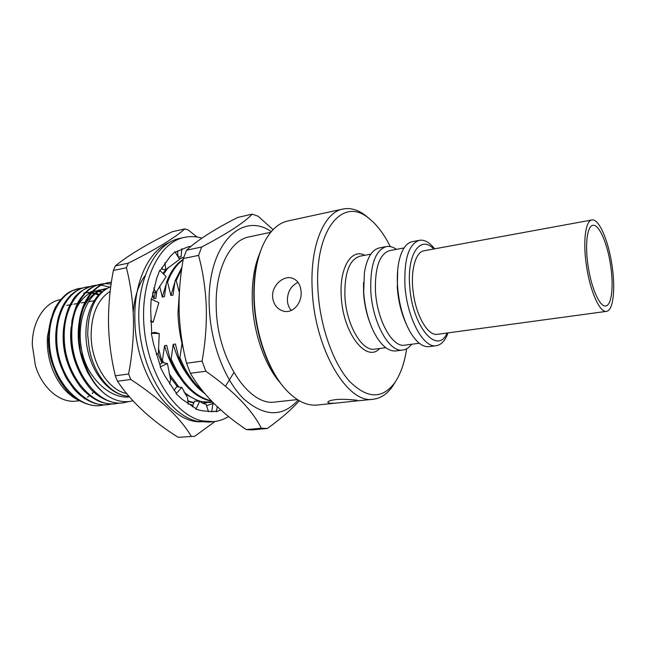 <?xml version="1.0" encoding="UTF-8"?>
<svg xmlns="http://www.w3.org/2000/svg" width="646" height="646" viewBox="0 0 646 646"><rect width="100%" height="100%" fill="white"/><g stroke="black" fill="none" stroke-linecap="round" stroke-linejoin="round"><path stroke-width="0.97" d="M610.583 265.231C613.821 286 611.705 305.445 605.722 305.954C599.924 307.367 591.324 288.342 588.11 265.966C584.808 244.656 587.198 225.858 592.858 225.357C598.979 223.871 607.45 243.477 610.583 265.231M586.495 266.015C582.749 241.814 585.478 220.544 591.873 219.971C598.842 218.283 608.435 240.562 611.98 265.183C615.654 288.697 613.28 310.799 606.457 311.372C599.908 312.971 590.145 291.443 586.495 266.015M606.457 311.372L437.415 334.321C428.314 336.186 416.581 316.96 413.44 293.777C410.081 271.732 415.305 251.843 424.083 250.769L591.873 219.971M335.67 399.608C330.364 400.326 327.764 401.247 327.861 402.361C328.499 403.354 331.786 403.54 337.737 402.91L359.887 400.585C359.895 400.593 345.489 398.606 335.67 399.608M272.58 296.805C273.355 304.258 276.924 309.014 283.295 311.089C292.759 313.94 302.005 303.192 301.125 291.887C300.56 284.797 297.644 280.243 292.38 278.208C283.683 275.002 271.748 285.379 272.58 296.805M298.008 282.383C291.031 285.79 287.494 291.782 287.381 300.366C287.615 304.371 288.915 307.73 291.273 310.46M447.161 332.997C437.237 355.93 411.817 326.109 409.645 285.435C407.085 253.337 420.716 234.91 433.757 248.993M448.033 332.876C445.223 340.603 441.299 344.883 436.26 345.715C423.445 348.582 406.77 317.574 404.945 285.161C404.049 258.788 408.878 243.841 419.44 240.304C424.487 239.521 429.55 242.371 434.621 248.839M436.26 345.715L429.049 346.644C422.686 347.273 416.387 342.364 410.153 331.915C403.169 319.285 398.97 304.113 397.565 286.388C396.975 277.134 397.427 268.849 398.929 261.541C401.602 249.663 406.051 243.041 412.293 241.661L419.44 240.304M406.382 324.332C401.352 313.455 398.324 301.165 397.29 287.486L397.702 269.915M419.278 343.244L404.719 345.166C392.477 347.847 376.933 320.125 375.471 291.096C374.825 267.412 379.549 253.926 389.635 250.632L404.073 247.935M411.599 344.261C409.088 347.645 406.173 349.567 402.862 350.035C389.441 352.958 372.354 322.653 370.78 290.829C370.101 264.941 375.294 250.188 386.356 246.586C389.643 245.997 393.01 246.925 396.458 249.356M402.862 350.035L395.917 350.931C388.23 351.594 380.906 345.368 373.945 332.246C368.163 320.464 364.74 307.052 363.682 292.008L364.409 272.491C366.944 257.859 371.959 249.655 379.477 247.894L386.356 246.586M369.948 322.887C366.403 313.576 364.279 303.636 363.585 293.058L363.52 282.633M385.759 347.669L374.745 349.131C362.026 351.844 346.167 324.696 344.899 296.151C344.423 272.862 349.429 259.547 359.919 256.196L370.836 254.153M379.695 348.477C366.46 363.375 342.735 333.021 341.25 296.175C339.32 267.549 351.513 248.088 364.829 255.283M406.633 348.792C404.533 362.85 400.585 374.139 394.795 382.666C382.206 399.454 367.009 398.889 349.203 380.97C332.795 362.495 319.818 325.487 317.953 289.941C314.182 229.887 342.768 196.222 368.535 218.09C376.691 224.388 383.95 233.884 390.321 246.594M395.465 381.673L392.623 386.26C387.237 393.995 380.793 398.324 373.299 399.236C347.685 404.412 314.545 349.195 312.236 289.965C309.692 246.255 323.945 212.3 342.953 209.029C350.358 207.568 357.827 209.675 365.353 215.344L369.48 218.816M337.737 402.91L317.251 405.026C307.141 406.019 296.95 401.174 286.663 390.499C269.099 372.185 255.566 335.185 254.274 299.962C253.523 277.723 256.543 259.167 263.334 244.293C269.786 230.945 277.966 223.169 287.882 220.972L342.953 209.029M282.843 386.082C266.951 367.211 255.17 332.9 253.943 300.325C253.24 280.663 255.614 263.778 261.073 249.679M192.363 406.819L194.462 401.19L199.687 401.206L202.634 403.225L206.139 404.428L208.545 411.744M228.595 416.525C223.928 419.383 218.954 421.087 213.648 421.644L208.981 422.104L197.377 421.337C170.382 415.758 143.517 375.027 139.383 328.854C135.022 282.682 154.168 243.469 179.677 238.431L184.255 237.413C190.085 236.161 195.972 236.396 201.915 238.124M213.648 421.644L202.085 420.861C175.171 415.257 148.338 374.373 144.171 328.055C139.778 281.737 158.835 242.436 184.255 237.413M151.6 299.3L156.59 278.717L159.683 270.319L166.143 276.536L155.847 292.678L152.836 292.04M160.079 270.698L169.93 256.785L174.945 251.754L179.596 259.345L165.844 269.648L162.534 269.422L161.831 267.468M175.268 252.279L187.849 246.885M214.206 403.766L212.849 403.936L211.759 411.647L216.281 411.155L213.341 411.615L202.416 410.848L195.972 409.281L196.085 408.684L182.164 399.317L176.083 393.705L176.342 393.244L164.787 375.835L160.16 366.936L160.539 366.694L153.554 344.027L151.285 333.368L159.239 333.522L158.391 353.136L156.211 354.444M211.759 411.623L211 411.777M151.713 333.376L150.671 309.563L151.172 299.098L158.835 302.691L153.134 322.225L150.615 320.4M188.034 246.853L191.006 246.312M220.762 409.903L216.321 411.785L216.281 411.155M153.134 322.225L150.663 321.571M151.673 333.045L154.806 332.383L159.239 333.522M160.16 366.936L167.411 363.545L170.657 379.84L169.543 384.047M159.683 364.554L162.55 362.519L167.411 363.545M176.083 393.705L181.801 387.398L187.59 397.791L188.115 404.138M174.057 390.426L176.657 386.776L181.801 387.398M195.972 409.281L199.687 401.206M216.321 411.785L217.298 406.73M181.857 248.662L181.09 256.664L178.207 257.084M177.497 250.842L178.03 256.785M165.844 269.648L164.932 262.68M155.847 292.678L153.772 287.922M181.72 268.97L176.196 280.534L175.114 280.744L173.039 295.101L170.875 295.497L167.556 282.213C171.368 271.974 176.56 264.513 183.149 259.829M181.978 267.178L175.114 280.744M183.246 259.272C176.116 263.867 170.528 271.586 166.482 282.415L167.556 282.213M183.779 257.342L179.338 258.917M168.331 267.436L163.6 274.09M183.787 257.318L179.217 258.731M165.675 269.632L163.01 273.524M188.083 403.693L192.92 405.341M206.567 405.72L213.656 403.217M126.584 393.487C108.237 390.257 91.118 363.028 91.11 335.217C91.482 313.98 97.845 299.34 110.2 291.314M169.26 242.549C148.863 250.688 133.819 281.971 134.861 319.399C135.143 375.778 173.023 427.192 204.637 421.362M184.756 228.91L172.28 231.728C147.441 243.817 128.449 255.21 115.311 265.91L128.328 263.156C156.138 249.219 174.945 237.801 184.756 228.91L188.228 229.944L197.07 237.042M128.328 263.156L126.406 267.751L113.365 270.472C109.973 288.003 108.35 305.744 108.496 323.678C108.932 341.354 111.201 358.732 115.319 375.802L117.483 381.237C131.291 401.901 151.519 420.594 178.191 437.334L194.721 436.276L215.021 421.475M115.319 375.802L128.602 373.977C132.107 355.631 133.738 337.422 133.48 319.35C132.906 301.117 130.54 283.917 126.406 267.751M128.885 396.248C111.411 395.772 93.056 374.058 89.051 346.967L87.735 335.266C87.864 309.894 95.551 293.647 110.797 286.533M132.939 400.819C123.943 403.047 114.859 400.972 105.702 394.577C94.881 385.985 87.186 373.267 82.631 356.422C91.272 381.544 111.282 398.857 129.483 396.943M115.311 265.91L113.365 270.472M82.405 288.043L79.208 288.496C61.871 291.499 48.523 313.73 49.379 340.515C49.532 376.666 77.197 409.677 101.382 405.381L104.579 404.832M79.208 288.496L71.407 291.047C64.261 294.124 57.817 303.135 56.59 305.501C54.442 308.094 52.06 314.925 49.435 326.012L48.458 340.668C48.765 348.396 49.944 355.76 52.003 362.761C55.79 373.792 58.302 379.242 65.416 388.634C75.251 401.457 91.256 407.117 100.469 405.494L101.382 405.381M111.411 282.181L108.496 282.601C91.449 285.532 78.424 308.11 79.442 335.444L82.631 356.422M108.496 282.593L107.559 282.786C101.793 284.563 98.087 286.259 96.448 287.866C92.2 291.168 88.599 295.521 85.652 300.923C82.769 306.438 80.693 312.858 79.418 320.198C78.546 327.288 78.537 326.424 78.481 335.605L80.459 351.65C83.56 363.1 86.354 370.691 88.833 374.438L93.92 382.497C97.909 387.576 98.798 388.908 105.702 394.577M104.361 283.642L101.059 284.095C83.94 287.042 70.834 309.531 71.803 336.736C72.134 373.436 99.702 407.045 123.628 402.749L129.297 401.497M101.059 284.095L100.138 284.28C95.713 285.435 92.289 286.913 89.867 288.714C86.386 290.66 80.241 298.315 79.45 300.035C76.89 303.467 74.395 310.355 71.972 320.699L70.858 336.889L71.431 344.584L74.888 360.694C78.812 372.233 82.389 378.338 88.308 386.155C97.95 398.824 113.793 404.469 122.692 402.862L123.628 402.749M96.965 285.128L93.702 285.572C76.503 288.544 63.316 310.944 64.245 338.003C64.519 374.527 92.128 407.925 116.135 403.637L119.397 403.064M93.072 285.702L92.79 285.758C82.09 289.384 75.073 294.77 71.73 301.916C65.981 310.193 62.379 329.646 63.308 338.165C63.26 342.905 64.334 349.914 66.53 359.2C69.938 370.053 72.449 375.738 79.999 386.251C82.026 389.086 89.689 397.314 99.662 401.57C104.902 403.5 110.086 404.226 115.206 403.75L116.143 403.637M89.649 286.598L86.419 287.042C69.146 290.03 55.887 312.341 56.775 339.271C56.985 375.601 84.626 408.805 108.722 404.517L111.952 403.952M86.419 287.042L85.514 287.228C76.228 289.448 68.936 295.214 63.655 304.524C61.16 309.353 61.241 308.82 58.503 316.976C56.38 325.552 55.491 333.037 55.847 339.425C56.145 346.046 56.662 351.941 60.288 364.376C62.686 370.699 64.866 375.544 66.837 378.927L73.886 388.908C79.692 395.683 86.677 400.512 94.833 403.387C99.807 404.703 104.127 405.107 107.801 404.622L108.722 404.517M111.395 282.31L108.035 282.69M111.144 284.03L104.838 283.618M109.497 287.082L101.349 285.161M100.849 285.12L97.441 285.096M50.881 319.342L47.416 336.752L47.279 341.879C47.384 351.602 49.201 360.977 52.738 370.013C58.915 384.822 67.62 394.964 78.852 400.439M93.743 391.952L92.128 393.551M89.511 395.723L87.404 397.161M84.779 398.606L84.327 398.816M79.313 400.714L76.494 401.061C60.433 403.459 42.16 388.383 35.433 365.66L32.3 345.069C31.977 321.789 44.542 302.352 60.312 299.655L60.789 299.566M179.774 286.436L177.965 313.116C178.353 325.544 180.218 337.769 183.577 349.785M280.598 383.248C265.102 366.032 253.466 333.288 252.311 302.134C251.649 282.851 254.153 266.499 259.829 253.07M297.394 399.599L275.414 401.974C249.243 406.883 217.314 359.523 216.265 308.303C214.65 270.424 229.669 240.296 249.073 236.888L270.706 232.302M299.308 400.754C291.54 409.507 280.865 418.753 267.307 428.508L252.32 429.889L246.304 429.598C221.126 412.77 202.481 394.003 190.36 373.283L186.573 363.246C182.277 346.442 179.798 329.169 179.136 311.437C178.756 293.655 180.169 276.02 183.375 258.529L186.532 250.212C197.652 239.997 214.738 229.072 237.785 217.419L252.231 214.157L258.045 216.184L273.072 229.637M298.153 400.076C282.609 417.276 264.513 416.92 243.841 398.994C224.856 380.478 210.483 343.066 209.264 306.858C206.478 245.787 241.233 210.531 271.272 231.615M267.307 428.508L261.355 428.209C251.924 409.637 233.424 390.644 205.856 371.232L202.069 361.09C205.339 342.994 206.752 324.873 206.284 306.729C205.509 288.641 202.933 271.53 198.564 255.388L201.665 247.006C227.327 233.586 244.18 222.636 252.231 214.157M201.665 247.006L186.532 250.212M183.375 258.529L198.564 255.388M202.069 361.09L186.573 363.246M190.36 373.283L205.856 371.232M261.355 428.209L246.304 429.598M78.869 288.568L82.115 288.14M99.355 294.366L96.197 293.316M95.172 293.058L92.184 292.549M91.183 292.452L88.308 292.412M87.371 292.468L85.975 292.622M85.078 292.767L84.618 292.856M102.544 291.685L99.5 291.136M98.507 291.039L95.6 290.983M94.655 291.039L93.46 291.16M92.572 291.289L91.869 291.419M105.217 289.561L102.972 289.537M102.011 289.586L93.016 291.629M106.921 288.447L106.606 288.512C83.714 291.556 71.601 334.297 87.162 366.912M48.434 337.705C48.151 347.039 49.653 356.382 52.948 365.725M98.58 295.133L95.398 293.946M94.364 293.655L91.724 293.082M90.343 292.896L87.444 292.743M86.499 292.767L85.797 292.808M84.965 292.88L83.722 293.05M55.887 333.756C55.168 344.964 56.969 356.116 61.297 367.219M101.737 292.291L98.66 291.629M97.659 291.491L94.728 291.322M93.767 291.338L93.266 291.37M92.435 291.435L90.965 291.621M63.461 330.211C62.291 343.05 64.35 355.752 69.663 368.317M104.587 290.022L102.084 289.884M101.123 289.901L98.289 290.175M91.724 292.194C84.836 295.505 79.434 301.553 75.509 310.338M71.157 326.819C69.493 341.153 71.795 355.26 78.053 369.149M106.719 288.576L105.678 288.714M106.606 288.512L104.749 288.875C95.56 290.894 88.429 297.33 83.342 308.19M78.949 323.654C76.801 339.311 79.305 354.654 86.451 369.698M102.577 291.661C88.89 301.173 82.042 327.667 88.171 352.215C94.219 377.264 111.976 395.643 128.917 396.289M178.191 437.334L194.721 436.276M191.168 436.147C180.21 417.655 160.079 398.76 130.775 379.46L117.483 381.237M128.602 373.977L130.775 379.46M144.833 275.899C138.365 285.072 134.489 297.176 133.205 312.204M177.925 255.622L177.408 255.768M155.306 292.565L153.772 298.662L152.577 293.308M156.833 290.926L155.888 298.266L153.772 298.662M187.889 401.368L193.784 403.023M187.841 400.811L193.897 402.716M202.86 403.33L207.35 402.595M166.167 284.232L162.275 297.087L159.619 286.065M157.955 353.402L161.855 363.012M225.527 386.203L233.852 372.58M166.482 282.415L164.415 296.692L162.275 297.087M158.431 348.323L162.372 362.648M169.963 376.933L177.577 386.897M185.087 393.915L198.718 401.206M200.131 401.602L212.679 402.232M161.379 360.282L162.461 360.129L163.559 362.737M169.212 373.84L178.926 387.059M183.932 391.944C193.477 399.922 202.868 403.379 212.098 402.305M162.461 360.129L164.544 345.683C168.057 357.932 172.966 368.301 179.281 376.796M174.848 282.278L170.875 295.497M164.544 345.683L166.708 345.352L170.051 359.039C180.702 383.708 194.599 397.783 211.735 401.279M170.051 359.039L171.15 358.885C181.364 382.739 194.769 396.741 211.363 400.891M171.15 358.885L173.233 344.358C176.915 357.206 182.083 367.994 188.753 376.715M179.015 291.378L176.196 280.534M173.233 344.358L175.421 344.027L178.829 357.779C185.41 373.921 194.058 385.864 204.79 393.616M178.829 357.779L179.935 357.626C185.765 371.991 193.316 383.102 202.586 390.951M179.935 357.626L181.97 343.559M284.151 311.283L283.295 311.089M368.535 218.09L365.353 215.344M373.299 399.236L359.741 400.633M394.795 382.666L392.623 386.26M93.702 285.572L92.79 285.758M94.171 300.729L88.591 301.674M86.734 301.981L85.886 302.126M84.949 302.288L81.21 302.917M79.385 303.232L78.424 303.394M77.496 303.547L73.919 304.153M72.11 304.46L71.036 304.637M70.123 304.799L66.708 305.372M203.684 403.249L202.876 403.338"/></g></svg>
